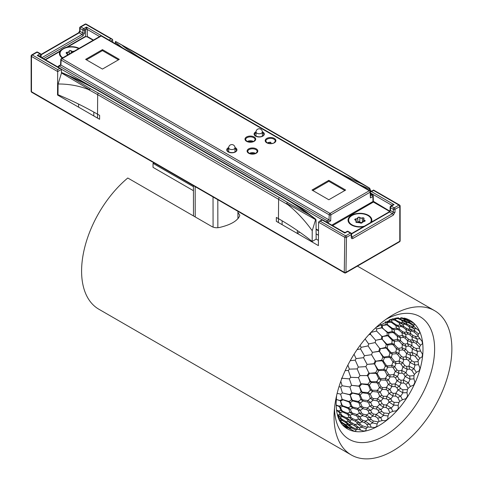 <?xml version="1.0" encoding="UTF-8"?>
<svg xmlns="http://www.w3.org/2000/svg" width="483" height="483" viewBox="0 0 483 483"><rect width="100%" height="100%" fill="white"/><g stroke="black" fill="none" stroke-linecap="round" stroke-linejoin="round"><path stroke-width="0.72" d="M341.994 424.34L347.023 428.518L346.963 427.823L347.76 427.751A5.524 1.364 41.4 0 0 347.82 427.781A5.524 1.364 41.4 0 0 348.454 428.01L351.075 429.435M346.571 428.3L347.023 428.518A14.744 8.507 -52.7 0 1 346.492 428.252M343.268 425.094L347.76 427.751M350.815 429.242L353.93 431.102L355.748 431.379L355.899 430.051L356.943 429.309A5.524 2.415 33.6 0 0 357.758 429.278L363.85 431.084L365.897 430.667L366.144 428.729L367.322 427.322A5.524 3.375 25.2 0 0 368.209 427.002L374.687 427.509L376.831 426.423L377.06 423.935L378.237 421.925A5.524 4.184 14.9 0 0 379.137 421.339L382.113 420.639L385.766 420.596L387.873 418.912L387.952 415.972L389.002 413.448A5.524 4.794 0.2 0 0 389.853 412.627L392.77 411.371L396.38 410.785L398.324 408.606L398.143 405.334L398.94 402.43A5.524 5.156 -24.9 0 0 399.701 401.427L402.417 399.725L405.871 398.698L407.519 396.157L406.994 392.697L407.429 389.558A5.524 5.253 -65.9 0 0 408.044 388.441L410.453 386.424L413.635 385.084L414.897 382.349L413.943 378.853L413.937 375.641A5.524 5.084 -103.2 0 0 414.372 374.482L416.376 372.315L419.196 370.799L419.981 368.04L418.556 364.671L418.055 361.562A5.524 4.655 -124.7 0 0 418.272 360.421L419.805 358.277L422.19 356.744L422.456 354.136L420.542 351.038L419.516 348.195A5.524 3.991 -137.9 0 0 419.516 347.156L420.53 345.194L422.444 343.805L422.172 341.505L418.236 336.385A5.524 3.139 -147.5 0 0 418.012 335.504L418.507 333.892L419.926 332.793L419.135 330.946L414.299 326.87A5.524 2.143 -155.7 0 0 413.865 326.212L413.859 325.071L414.806 324.395L413.2 322.91L407.942 320.253A5.524 1.081 -163.4 0 0 407.863 320.193A5.524 1.081 -163.4 0 0 407.326 319.855L406.885 319.293L407.35 319.112M407.326 319.855L405.08 318.327M407.332 319.106A14.744 8.585 -67.3 0 1 407.404 319.148L404.374 318.128M407.942 320.253L401.862 317.736M405.738 319.408L408.292 320.954L409.59 321.219M403.553 318.545L403.329 318.979L408.292 320.954A14.719 8.199 111.5 0 1 409.958 322.638L401.977 319.939L397.412 317.832M400.872 317.681L403.329 318.979A14.719 8.223 -67.9 0 1 405.02 320.676L407.338 322.36L409.566 323.26L409.958 322.638L413.859 325.071M400.824 317.723L401.572 318.062M409.566 323.26L413.865 326.212M395.704 318.092L398.487 318.792L405.847 322.264L403.661 320.579M414.299 326.87L411.703 326.496L407.084 324.135A14.659 7.939 111.1 0 0 405.847 322.264L407.338 322.36M392.836 318.756A14.544 7.8 -69.9 0 1 392.896 318.883L400.993 322.584L402.864 322.499L404.808 324.238L406.535 324.932L407.084 324.135L402.864 322.499A14.659 7.982 -68.2 0 0 401.596 320.585L401.977 319.939M398.487 318.792L398.783 318.279A14.611 8.072 110 0 0 398.366 317.742M396.984 318.225L396.489 317.959M390.59 319.462L391.266 320.072L394.176 319.988L392.425 318.871M411.703 326.496L413.883 328.579L416.31 328.778M409.481 325.602L408.86 326.496L413.883 328.579A14.719 7.837 112.2 0 1 414.933 331.018L414.106 332.087L418.012 335.504M406.535 324.932L408.86 326.496A14.719 7.891 -67.2 0 1 409.922 328.953L411.86 331.127L414.106 332.087M400.993 322.584L402.719 324.238L404.808 324.238M399.501 322.04L399.024 322.789L402.719 324.238A14.611 7.65 110.9 0 1 403.631 326.369L402.997 327.239L405.835 329.418L410.127 331.211L411.86 331.127M394.78 318.273A14.544 7.758 109.5 0 1 395.819 319.897L395.474 320.47L399.024 322.789A14.611 7.71 -68.5 0 1 399.972 324.987L401.47 326.623L402.997 327.239M394.176 319.988L395.474 320.47M389.823 319.734L391.266 320.072A14.478 7.408 109.2 0 1 392.178 322.191L391.858 322.692L395.782 325.596L398.777 326.774L401.47 326.623M418.507 333.892L414.933 331.018L409.922 328.953L408.316 329.074L410.127 331.211A14.659 7.571 112.2 0 1 410.767 333.699L409.801 334.858L411.908 336.699L416.968 338.921L419.775 338.818M408.316 329.074L406.601 328.398L405.835 329.418A14.659 7.637 -67.3 0 1 406.493 331.966L408.069 334.109L409.801 334.858M406.601 328.398L403.631 326.369L399.972 324.987L397.563 325.319L398.777 326.774A14.544 7.323 110.8 0 1 399.381 329.134L398.753 329.955L401.959 332.721L405.672 334.296L408.069 334.109M397.563 325.319L396.277 324.866L395.782 325.596A14.544 7.39 -68.7 0 1 396.41 328.035L397.449 329.424L398.753 329.955M396.277 324.866L392.178 322.191L389.878 321.418L391.858 322.692M389.322 319.927A14.478 7.456 -70.4 0 1 389.878 321.418L386.66 322.034L387.1 322.572L390.65 322.239M386.66 322.034L385.543 322.01L387.1 322.572A14.393 7.003 109 0 1 387.704 324.938L387.487 325.258L391.773 328.79L394.116 329.732L397.449 329.424M385.235 321.744L385.543 322.01A14.393 7.052 -70.6 0 1 386.165 324.431L387.487 325.258M418.236 336.385L415.217 336.385L416.968 338.921A14.719 7.517 113.4 0 1 417.324 341.958L416.038 343.359L419.516 347.156M415.217 336.385L412.971 335.444L411.908 336.699A14.719 7.589 -66.1 0 1 412.277 339.766L413.786 342.338L416.038 343.359M412.971 335.444L410.767 333.699L406.493 331.966L404.289 332.28L405.672 334.296A14.611 7.275 112.3 0 1 405.986 336.947L404.977 338.088L407.513 340.593L411.812 342.532L413.786 342.338M404.289 332.28L402.78 331.694L401.959 332.721A14.611 7.354 -67.2 0 1 402.285 335.462L403.456 337.412L404.977 338.088M402.78 331.694L399.381 329.134L396.41 328.035L393.391 328.633L394.116 329.732A14.478 6.961 110.9 0 1 394.43 332.37L393.911 333.022L397.406 336.41L400.401 337.708L403.456 337.412M393.391 328.633L392.19 328.217L391.773 328.79A14.478 7.028 -68.7 0 1 392.099 331.519L392.697 332.515L393.911 333.022M392.19 328.217L387.704 324.938L386.165 324.431L382.186 325.542L386.521 324.896M382.071 325.373L381.425 325.27L382.186 325.542A14.297 6.557 109.2 0 1 382.476 327.969L387.106 332.389L388.664 333.022L392.697 332.515M381.485 325.18L380.586 324.359M380.519 324.401L381.425 325.27A14.297 6.587 -70.7 0 1 381.715 327.709L382.397 328.078M420.53 345.194L417.324 341.958L412.277 339.766L410.417 340.026L411.812 342.532A14.659 7.251 113.7 0 1 411.818 345.478L410.429 346.885L412.289 348.943L417.342 351.328L420.542 351.038M410.417 340.026L408.684 339.308L407.513 340.593A14.659 7.336 -65.9 0 1 407.519 343.618L408.696 346.076L410.429 346.885M408.684 339.308L405.986 336.947L402.285 335.462L399.471 335.999L400.401 337.708A14.544 6.943 112.6 0 1 400.401 340.509L399.477 341.499L402.297 344.627L405.998 346.347L408.696 346.076M399.471 335.999L398.173 335.51L397.406 336.41A14.544 7.034 -67 0 1 397.406 339.308L398.179 340.907L399.477 341.499M398.173 335.51L394.43 332.37L392.099 331.519L388.332 332.389L388.664 333.022A14.393 6.557 111.2 0 1 388.67 335.83L388.338 336.21L392.111 340.267L394.448 341.312L398.179 340.907M388.332 332.389L387.372 332.05L387.106 332.389A14.393 6.611 -68.6 0 1 387.112 335.25L388.338 336.21M387.372 332.05L381.715 327.709L376.589 328.953L381.805 327.854M419.516 348.195L416.05 348.46L417.342 351.328A14.719 7.251 115 0 1 416.992 354.776L415.247 356.376L418.272 360.421M416.05 348.46L413.792 347.452L412.289 348.943A14.719 7.348 -64.7 0 1 411.933 352.427L413.001 355.277L415.247 356.376M413.792 347.452L411.818 345.478L407.519 343.618L404.989 344.059L405.998 346.347A14.611 6.961 114.1 0 1 405.696 349.354L404.319 350.652L406.523 353.411L410.798 355.506L413.001 355.277M404.989 344.059L403.462 343.425L402.297 344.627A14.611 7.064 -65.5 0 1 401.983 347.742L402.804 349.921L404.319 350.652M403.462 343.425L400.401 340.509L397.406 339.308L393.923 340.062L394.448 341.312A14.478 6.593 113 0 1 394.14 344.313L393.416 345.049L396.44 348.817L399.417 350.247L402.804 349.921M393.923 340.062L392.709 339.603L392.111 340.267A14.478 6.677 -66.7 0 1 391.798 343.365L392.214 344.482L393.416 345.049M392.709 339.603L388.67 335.83L387.112 335.25L382.488 336.554L387.378 335.8M382.409 336.361L381.727 336.246L382.488 336.554A14.297 6.122 111.7 0 1 382.21 339.314L386.195 344.294L387.734 345.001L392.214 344.482M375.587 327.866L376.589 328.953A14.176 6.104 109.7 0 1 376.589 331.042L381.727 336.246A14.297 6.152 -68.1 0 1 381.443 339.018L382.095 339.434M419.805 358.277L416.992 354.776L411.933 352.427L409.832 352.753L410.798 355.506A14.659 7.003 115.5 0 1 410.17 358.73L408.364 360.252L409.97 362.467L414.982 365.021L418.556 364.671M409.832 352.753L408.099 351.974L406.523 353.411A14.659 7.106 -64.2 0 1 405.877 356.72L406.65 359.376L408.364 360.252M408.099 351.974L405.696 349.354L401.983 347.742L398.783 348.364L399.417 350.247A14.544 6.653 114.7 0 1 398.813 353.302L397.606 354.377L400.021 357.764L403.679 359.63L406.65 359.376M398.783 348.364L397.479 347.82L396.44 348.817A14.544 6.756 -65 0 1 395.825 351.98L396.32 353.725L397.606 354.377M397.479 347.82L394.14 344.313L391.798 343.365L387.517 344.307L387.734 345.001A14.393 6.207 113.7 0 1 387.137 348.074L386.702 348.485L389.926 352.922L392.226 354.081L396.32 353.725M387.517 344.307L386.551 343.926L386.195 344.294A14.393 6.273 -66.1 0 1 385.579 347.422L385.748 348.026L386.702 348.485M386.551 343.926L382.21 339.314L381.443 339.018L375.647 340.298L381.51 339.181M418.055 361.562L414.154 361.954L414.982 365.021A14.719 7.058 116.8 0 1 413.943 368.668L411.77 370.316L414.372 374.482M414.154 361.954L411.902 360.867L409.97 362.467A14.719 7.167 -63 0 1 408.92 366.144L409.548 369.133L411.77 370.316M411.902 360.867L410.17 358.73L405.877 356.72L403.039 357.185L403.679 359.63A14.611 6.738 116.2 0 1 402.774 362.811L401.053 364.152L402.931 367.068L407.151 369.32L409.548 369.133M403.039 357.185L401.518 356.49L400.021 357.764A14.611 6.859 -63.5 0 1 399.085 361.049L399.562 363.349L401.053 364.152M401.518 356.49L398.813 353.302L395.825 351.98L391.906 352.747L392.226 354.081A14.478 6.327 115.5 0 1 391.327 357.251L390.403 358.012L392.963 362.027L395.885 363.59L399.562 363.349M391.906 352.747L390.699 352.234L389.926 352.922A14.478 6.424 -64.3 0 1 388.99 356.194L389.226 357.39L390.403 358.012M390.699 352.234L387.137 348.074L385.579 347.422L380.369 348.702L385.748 348.026M380.32 348.491L379.62 348.346L380.369 348.702A14.297 5.808 114.7 0 1 379.541 351.612L382.862 356.973L384.371 357.77L389.226 357.39M368.825 334.719L370.521 334.357L375.647 340.298A14.176 5.693 112.7 0 1 375.2 342.58L379.62 348.346A14.297 5.844 -65.2 0 1 378.781 351.274L379.397 351.733M416.376 372.315L413.943 368.668L408.92 366.144L406.595 366.446L407.151 369.32A14.659 6.84 117.6 0 1 405.925 372.622L403.74 374.114L405.104 376.408L410.049 379.143L413.943 378.853M406.595 366.446L404.875 365.607L402.931 367.068A14.659 6.955 -62.3 0 1 401.669 370.443L402.055 373.178L403.74 374.114M404.875 365.607L402.774 362.811L399.085 361.049L395.535 361.628L395.885 363.59A14.544 6.46 117.1 0 1 394.72 366.718L393.247 367.774L395.269 371.3L398.861 373.323L402.055 373.178M395.535 361.628L394.243 361.024L392.963 362.027A14.544 6.575 -62.7 0 1 391.755 365.263L391.991 367.068L393.247 367.774M394.243 361.024L391.327 357.251L388.99 356.194L384.263 357.04L384.371 357.77A14.393 5.983 116.6 0 1 383.206 360.904L382.669 361.314L385.349 365.975L387.601 367.249L391.991 367.068M384.263 357.04L383.303 356.611L382.862 356.973A14.393 6.056 -63.3 0 1 381.667 360.173L381.745 360.801L382.669 361.314M383.303 356.611L379.541 351.612L378.781 351.274L372.417 352.361L378.817 351.449M413.937 375.641L409.644 376.015L410.049 379.143A14.719 6.955 118.7 0 1 408.383 382.753L405.835 384.299L408.044 388.441M409.644 376.015L407.417 374.856L405.104 376.408A14.719 7.07 -61.2 0 1 403.42 380.055L403.649 383.043L405.835 384.299M407.417 374.856L405.925 372.622L401.669 370.443L398.572 370.829L398.861 373.323A14.611 6.617 118.5 0 1 397.412 376.474L395.396 377.73L396.954 380.701L401.095 383.11L403.649 383.043M398.572 370.829L397.062 370.075L395.269 371.3A14.611 6.738 -61.4 0 1 393.766 374.554L393.935 376.867L395.396 377.73M397.062 370.075L394.72 366.718L391.755 365.263L387.475 365.891L387.601 367.249A14.478 6.182 118.2 0 1 386.159 370.389L385.072 371.101L387.173 375.219L390.029 376.909L393.935 376.867M387.475 365.891L386.279 365.311L385.349 365.975A14.478 6.285 -61.7 0 1 383.858 369.217L383.925 370.419L385.072 371.101M386.279 365.311L383.206 360.904L381.667 360.173L375.967 361.212L381.745 360.801M375.949 360.994L375.231 360.813L375.967 361.212A14.297 5.633 117.9 0 1 374.639 364.097L377.314 369.634L378.787 370.509L383.925 370.419M371.548 354.697L364.43 355.723L360.523 348.925A14.164 4.993 115.5 0 0 361.109 347.343L368.082 345.919L372.417 352.361A14.176 5.428 116 0 1 371.548 354.697L375.231 360.813A14.297 5.669 -62.1 0 1 373.896 363.711L374.47 364.212M410.453 386.424L408.383 382.753L403.42 380.055L400.914 380.26L401.095 383.11A14.659 6.774 119.7 0 1 399.344 386.273L396.857 387.614L397.986 389.902L402.834 392.806L406.994 392.697M400.914 380.26L399.212 379.348L396.954 380.701A14.659 6.901 -60.3 0 1 395.16 383.937L395.203 386.611L396.857 387.614M399.212 379.348L397.412 376.474L393.766 374.554L389.944 374.959L390.029 376.909A14.544 6.388 119.7 0 1 388.374 379.91L386.684 380.858L388.338 384.39L391.846 386.557L395.203 386.611M389.944 374.959L388.664 374.301L387.173 375.219A14.544 6.502 -60.3 0 1 385.458 378.322L385.464 380.091L386.684 380.858M388.664 374.301L386.159 370.389L383.858 369.217L378.769 369.785L378.787 370.509A14.393 5.893 119.6 0 1 377.12 373.522L376.505 373.884L378.678 378.594L380.864 379.976L385.464 380.091M378.769 369.785L377.827 369.308L377.314 369.634A14.393 5.971 -60.4 0 1 375.617 372.707L375.611 373.323L376.505 373.884M377.827 369.308L374.639 364.097L373.896 363.711L367.086 364.387L373.908 363.892M407.429 389.558L402.81 389.775L402.834 392.806A14.719 6.943 120.7 0 1 400.655 396.157L395.782 393.283L393.144 393.313L391.478 392.335L389.944 389.479L386.37 387.414L382.349 387.523L381.099 386.805L378.968 382.886L376.722 381.6L371.391 381.751L370.473 381.214L367.811 375.979L367.092 375.557L359.998 375.611L367.092 375.557A14.297 5.651 -58.8 0 0 368.843 372.864L369.555 373.305L375.611 373.323M402.81 389.775L400.618 388.531L397.986 389.902A14.719 7.058 -59.3 0 1 395.782 393.283L395.674 396.126L397.811 397.461L400.655 396.157L402.417 399.725M400.618 388.531L399.344 386.273L395.16 383.937L391.858 384.136L391.846 386.557A14.611 6.599 120.9 0 1 389.944 389.479L387.686 390.536L388.972 393.452L391.478 392.335M391.858 384.136L390.373 383.321L388.338 384.39A14.611 6.726 -59.2 0 1 386.37 387.414L386.267 389.624L387.686 390.536M390.373 383.321L388.374 379.91L385.458 378.322L380.9 378.66L380.864 379.976A14.478 6.164 121 0 1 378.968 382.886L377.754 383.496L379.451 387.553L381.099 386.805M380.9 378.66L379.729 378.02L378.678 378.594A14.478 6.267 -59 0 1 376.722 381.6L376.643 382.759L377.754 383.496M379.729 378.02L377.12 373.522L375.617 372.707L369.555 373.305A14.297 5.615 121.2 0 1 367.811 375.979L369.906 381.485L370.473 381.214M369.561 373.099L368.843 372.864L365.848 366.621A14.176 5.325 119.5 0 0 367.086 364.387L363.53 357.674A14.17 5.126 117.6 0 0 364.43 355.723M397.811 397.461L399.701 401.427M398.94 402.43L394.08 402.357L391.936 401.035L390.856 398.843L386.762 396.35A14.659 6.931 -58.2 0 0 388.972 393.452L393.011 396.012L393.144 393.313M358.471 377.615L350.749 377.314L348.334 370.485A14.164 4.945 123.5 0 0 349.372 369.133L357.16 368.897L359.998 375.611A14.176 5.385 123.1 0 1 358.471 377.615L360.855 383.744L367.811 384.233L367.732 384.812L368.595 385.416L369.272 385.126A14.393 5.947 122.6 0 0 371.324 382.433L369.906 381.485A14.393 6.019 -57.4 0 1 367.811 384.233L369.272 385.126L371.463 389.564L372.604 390.258L377.332 390.33L377.145 391.985L378.328 392.8L380.169 392.051A14.544 6.43 122.2 0 0 382.216 389.364L379.451 387.553A14.544 6.545 -57.9 0 1 377.332 390.33L380.169 392.051L381.872 395.396L383.321 396.271L386.762 396.35L386.527 398.831L388.133 399.894L390.856 398.843A14.659 6.81 121.9 0 0 393.011 396.012L395.674 396.126M386.267 389.624L382.216 389.364L382.349 387.523M376.643 382.759L371.324 382.433L371.391 381.751M367.08 375.726L367.623 376.082M394.08 402.357L393.808 405.146L398.143 405.334M391.936 401.035L389.075 402.091L393.808 405.146A14.719 7.022 122.7 0 1 391.242 408.026L388.199 408.956L389.853 412.627M388.133 399.894L389.075 402.091A14.719 7.136 -57.5 0 1 386.485 405.002L386.122 407.567L388.199 408.956M383.321 396.271L383.073 398.499L386.527 398.831M381.872 395.396L379.668 396.211L383.073 398.499A14.611 6.696 123.2 0 1 380.839 401.011L378.424 401.771L379.487 404.525L383.405 407.205L386.122 407.567M378.328 392.8L379.668 396.211A14.611 6.816 -57 0 1 377.362 398.807L377.054 400.812L378.424 401.771M372.604 390.258L372.435 391.465L377.145 391.985M371.463 389.564L370.328 389.998L372.435 391.465A14.478 6.273 123.8 0 1 370.207 393.971L368.903 394.412L370.268 398.264L372.936 400.178L377.054 400.812M368.595 385.416L370.328 389.998A14.478 6.376 -56.4 0 1 368.028 392.582L367.841 393.633L368.903 394.412M361.568 384.027L367.732 384.812M392.77 411.371L391.242 408.026L386.485 405.002L383.774 404.784L382.15 403.752L380.839 401.011L377.362 398.807L373.226 398.523L372.013 397.75L370.207 393.971L368.028 392.582L362.582 392.172L361.701 391.592L359.491 386.521L358.797 386.056A14.297 5.784 -55.6 0 0 360.855 383.744L361.538 384.22A14.297 5.748 124.5 0 1 359.491 386.521L361.097 391.773L362.455 392.782L367.841 393.633M383.774 404.784L383.405 407.205A14.659 6.949 124 0 1 380.978 409.524L378.123 410.182L378.926 412.216L383.526 415.398L387.952 415.972M382.15 403.752L379.487 404.525A14.659 7.058 -56.3 0 1 376.994 406.897L376.571 409.077L378.123 410.182M373.226 398.523L372.936 400.178A14.544 6.593 124.7 0 1 370.636 402.375L368.698 402.852L369.809 406.016L373.093 408.401L376.571 409.077M372.013 397.75L370.268 398.264A14.544 6.696 -55.6 0 1 367.883 400.546L367.563 402.001L368.698 402.852M362.582 392.172L362.455 392.782A14.393 6.134 125.5 0 1 360.143 394.985L359.43 395.179L360.825 399.459L362.842 400.999L367.563 402.001M361.701 391.592L361.097 391.773A14.393 6.207 -54.6 0 1 358.736 394.025L358.609 394.539L359.43 395.179M389.002 413.448L383.997 412.971L381.908 411.588L380.978 409.524L376.994 406.897L373.504 406.469L372.097 405.539L370.636 402.375L367.883 400.546L363.101 399.954L362.002 399.206L360.143 394.985L358.736 394.025L351.769 392.77L349.879 386.98A14.176 5.609 126.5 0 0 351.594 385.337L358.797 386.056L359.286 386.593M341.457 378.213L349.36 378.871L351.594 385.337L358.766 386.213M383.997 412.971L383.526 415.398A14.719 7.191 124.6 0 1 380.743 417.62L377.615 418.079L379.137 421.339M381.908 411.588L378.926 412.216A14.719 7.293 -55.7 0 1 376.112 414.468L375.593 416.636L377.615 418.079M373.504 406.469L373.093 408.401A14.611 6.895 125.4 0 1 370.666 410.345L368.185 410.725L369.09 413.219L372.888 415.99L375.593 416.636M372.097 405.539L369.809 406.016A14.611 7.003 -55 0 1 367.297 408.026L366.863 409.729L368.185 410.725M363.101 399.954L362.842 400.999A14.478 6.508 126.3 0 1 360.421 402.937L359.08 403.166L360.215 406.68L362.775 408.66L366.863 409.729M362.002 399.206L360.825 399.459A14.478 6.599 -53.9 0 1 358.326 401.458L358.066 402.357L359.08 403.166M352.463 393.108L358.609 394.539M382.113 420.639L380.743 417.62L376.112 414.468L373.389 413.967L371.813 412.887L370.666 410.345L367.297 408.026L363.162 407.278L361.99 406.457L360.421 402.937L358.326 401.458L352.904 400.401L352.053 399.779L350.193 395.052L349.535 394.557A14.297 6.062 -52.6 0 0 351.769 392.77L352.415 393.271A14.297 6.025 127.5 0 1 350.193 395.052L351.443 399.858L352.741 400.908L358.066 402.357M373.389 413.967L372.888 415.99A14.659 7.179 125.8 0 1 370.34 417.656L367.46 417.831L368.179 419.642L372.635 422.903L377.06 423.935M371.813 412.887L369.09 413.219A14.659 7.269 -54.5 0 1 366.482 414.921L365.957 416.702L367.46 417.831M363.162 407.278L362.775 408.66A14.544 6.859 126.9 0 1 360.36 410.236L358.404 410.381L359.37 413.194L362.54 415.646L365.957 416.702M361.99 406.457L360.215 406.68A14.544 6.949 -53.5 0 1 357.71 408.31L357.317 409.506L358.404 410.381M352.904 400.401L352.741 400.908A14.393 6.454 128.2 0 1 350.308 402.49L349.595 402.556L350.761 406.39L352.693 407.978L357.317 409.506M352.053 399.779L351.443 399.858A14.393 6.514 -52.1 0 1 348.968 401.47L348.811 401.892L349.595 402.556M378.237 421.925L373.202 420.953L371.173 419.522L370.34 417.656L366.482 414.921L363.017 414.094L361.658 413.116L360.36 410.236L357.71 408.31L352.988 407.139L351.938 406.354L350.308 402.49L348.968 401.47L342.151 399.369L340.606 394.128A14.176 5.983 129.6 0 0 342.411 392.951L349.535 394.557L349.982 395.088M338.981 386.762L340.63 386.974L342.411 392.951L349.493 394.689M373.202 420.953L372.635 422.903A14.719 7.438 126.2 0 1 369.809 424.34L366.712 424.243L368.209 427.002M371.173 419.522L368.179 419.642A14.719 7.523 -54.2 0 1 365.317 421.091L364.756 422.776L366.712 424.243M363.017 414.094L362.54 415.646A14.611 7.185 127.2 0 1 360.07 416.895L357.613 416.835L358.446 418.996L362.117 421.822L364.756 422.776M361.658 413.116L359.37 413.194A14.611 7.269 -53.2 0 1 356.816 414.486L356.333 415.815L357.613 416.835M352.988 407.139L352.693 407.978A14.478 6.853 128.6 0 1 350.229 409.222L348.901 409.21L349.909 412.265L352.373 414.281L356.333 415.815M351.938 406.354L350.761 406.39A14.478 6.925 -51.8 0 1 348.225 407.676L347.935 408.376L348.901 409.21M342.815 399.761L348.811 401.892M371.125 426.942L369.809 424.34L365.317 421.091L362.648 420.27L361.121 419.153L360.07 416.895L356.816 414.486L352.777 413.231L351.654 412.373L350.229 409.222L348.225 407.676L342.954 405.919L342.151 405.273L340.509 401.035L339.881 400.516A14.297 6.46 -49.9 0 0 342.151 399.369L342.767 399.894A14.297 6.436 130.2 0 1 340.509 401.035L341.559 405.225L342.785 406.306L347.935 408.376M362.648 420.27L362.117 421.822A14.659 7.48 127.4 0 1 359.606 422.722L356.81 422.371L357.505 423.899L361.827 427.207L366.144 428.729M361.121 419.153L358.446 418.996A14.659 7.553 -53.1 0 1 355.874 419.92L355.355 421.224L356.81 422.371M352.777 413.231L352.373 414.281A14.544 7.215 128.8 0 1 349.988 415.139L348.098 414.915L349.01 417.288L352.065 419.769L355.355 421.224M351.654 412.373L349.909 412.265A14.544 7.287 -51.7 0 1 347.446 413.146L347.054 414.028L348.098 414.915M342.954 405.919L342.785 406.306A14.393 6.877 130.4 0 1 340.394 407.163L339.7 407.091L340.775 410.351L342.616 411.957L347.054 414.028M342.151 405.273L341.559 405.225A14.393 6.925 -49.9 0 1 339.12 406.1L338.957 406.42L339.7 407.091M336.234 399.417L339.881 400.516L340.298 401.035M336.228 399.447L339.833 400.624M367.322 427.322L362.365 425.801L361.827 427.207A14.719 7.752 127.5 0 1 359.129 427.757L354.776 424.454L350.743 422.166L349.71 420.252L346.577 417.789L342.731 416.008L341.65 415.132L340.274 412.44L338.354 410.846L336.518 410.091M362.365 425.801L360.396 424.34L357.505 423.899A14.719 7.806 -53 0 1 354.776 424.454L354.28 425.589L356.176 427.069L359.129 427.757L360.487 429.888M360.396 424.34L359.606 422.722L355.874 419.92L352.524 418.658L352.065 419.769A14.611 7.547 128.8 0 1 349.71 420.252L347.368 419.715L348.213 421.484L350.743 422.166M352.524 418.658L351.213 417.656L349.01 417.288A14.611 7.607 -51.8 0 1 346.577 417.789L346.142 418.695L347.368 419.715M351.213 417.656L349.988 415.139L347.446 413.146L342.906 411.365L342.616 411.957A14.478 7.287 130.4 0 1 340.274 412.44L339.012 412.162L340.014 414.668L341.65 415.132M342.906 411.365L341.898 410.55L340.775 410.351A14.478 7.336 -50 0 1 338.354 410.846L338.082 411.329L339.012 412.162M341.898 410.55L340.394 407.163L339.12 406.1L336.12 405.02M336.132 405.255L338.957 406.42M356.176 427.069L357.758 429.278M356.943 429.309L352.173 427.214L345.846 421.568A14.659 7.885 -52 0 0 348.213 421.484L351.769 424.328L352.222 423.307M337.406 415.289L340.183 416.775A14.544 7.643 130.2 0 0 342.381 416.69L340.014 414.668A14.544 7.686 -50.4 0 1 337.738 414.752L340.183 416.775L341.421 418.864L345.846 421.568L345.43 422.359L346.836 423.5L349.45 424.412A14.659 7.837 128.6 0 0 351.769 424.328L354.28 425.589M346.142 418.695L342.381 416.69L342.731 416.008M336.591 410.635L338.082 411.329M337.508 415.139L337.738 414.752L337.363 414.583M352.173 427.214L351.775 428.023L355.899 430.051M350.266 425.734L347.573 424.714L351.775 428.023A14.719 8.102 128.4 0 1 349.378 427.66L346.679 426.374L348.454 428.01M346.836 423.5L347.573 424.714A14.719 8.133 -52.2 0 1 345.158 424.346L344.832 424.907L346.679 426.374M342.676 419.884L342.332 420.518L345.43 422.359M341.421 418.864L339.38 418.049L342.332 420.518A14.611 7.957 129.8 0 1 340.243 420.204L339.06 419.552M338.414 416.165L339.38 418.049A14.611 7.994 -50.8 0 1 338.426 418.006M350.875 429.284L345.158 424.346L342.761 422.879L342.489 423.35L344.832 424.907M342.761 422.879L339.652 420.771M339.827 421.11L342.489 423.35A14.659 8.229 129.3 0 1 340.847 422.8M341.336 421.731L338.68 418.664M341.312 423.537L343.117 425.312L346.963 427.823M341.946 424.279L343.117 425.312A14.719 8.477 128.8 0 1 342.966 425.257M349.36 378.871A14.17 5.259 125.1 0 0 350.749 377.314M348.334 370.485L345.2 370.582M349.879 386.98L342.139 385.766L340.799 381.329M376.589 331.042L370.709 332.491M370.521 334.357A14.17 5.687 110.5 0 0 370.696 332.709M375.2 342.58L368.644 343.944L365.106 338.975M368.082 345.919A14.17 5.325 113.9 0 0 368.644 343.944M361.109 347.343L360.04 345.43M360.523 348.925L357.082 349.595M365.848 366.621L358.338 367.086L355.222 360.137A14.164 4.872 119.5 0 0 356.062 358.621L354.039 354.244M356.062 358.621L363.53 357.674M357.16 368.897A14.17 5.102 121.4 0 0 358.338 367.086M355.222 360.137L350.211 360.704M349.372 369.133L347.887 365.063M340.63 386.974A14.17 5.579 128.6 0 0 342.139 385.766M340.606 394.128L337.134 393.355M385.802 319.444A70.814 40.88 -60 0 1 434.615 348.961A70.814 40.88 -60 0 1 385.217 435.394A70.814 40.88 -60 0 1 334.49 408.322M451.865 348.702A83.305 48.095 -60 0 1 415.549 432.605A83.305 48.095 -60 0 1 351.304 454.974A83.305 48.095 -60 0 1 334.133 413.303A83.305 48.095 -60 0 1 389.938 316.643A83.305 48.095 -60 0 1 434.615 310.684A83.305 48.095 -60 0 1 451.865 348.702M193.441 190.694L153.033 167.359L153.026 163.381L193.435 186.71M237.956 212.466L239.791 215.176L239.701 215.768C237.437 220.936 230.705 224.837 219.505 227.469C216.626 228.024 214.102 227.734 211.928 226.587L127.778 178.004A83.305 48.095 -60 0 0 83.951 250.671A83.305 48.095 -60 0 0 98.846 309.223L351.304 454.974M153.026 163.381A83.305 48.095 -60 0 1 154.222 163M238.342 218.231L237.962 217.942M399.797 241.24A1.189 0.688 60 0 1 399.55 241.778A1.189 1.189 0 0 0 400.141 240.751A1.189 0.7 180 0 1 399.797 241.24L345.955 272.327A1.189 0.688 -179.1 0 1 344.27 272.315A1.189 0.688 120 0 0 344.518 272.865A1.189 1.189 0 0 0 345.707 272.865A1.189 0.688 -120 0 0 345.955 272.327L346.48 237.346A1.189 0.688 -120 0 0 345.641 235.879A1.189 0.688 120 0 0 344.796 237.328A1.189 0.688 0.9 0 0 346.48 237.346L351.262 234.587A1.189 0.694 0.4 0 0 351.606 234.104A1.189 1.189 0 0 0 351.014 233.066A1.189 0.688 120 0 0 350.416 233.126A1.189 0.688 60 0 1 351.262 234.587L351.238 237.491C351.328 238.608 351.884 238.928 352.904 238.457L393.301 215.134L394.997 212.23L395.016 209.326A1.189 0.688 -120 0 0 394.176 207.859A1.189 0.688 120 0 0 393.337 209.314A1.189 0.694 0.4 0 0 395.016 209.326L399.797 206.567A1.189 0.7 -0 0 0 400.141 206.072A1.189 1.189 0 0 0 399.55 205.04A1.189 0.688 120 0 0 398.952 205.1A1.189 0.688 60 0 1 399.797 206.567L399.797 241.24M351.6 233.953L389.594 212.013L392.456 213.667L393.313 212.218L390.451 210.564L390.475 207.666A1.189 0.688 -60 0 1 391.315 206.205A1.189 0.688 -120 0 0 390.717 206.144A1.189 1.189 0 0 0 390.125 207.171A1.189 0.694 0.4 0 0 390.475 207.666L393.337 209.314L393.313 212.218A1.189 0.694 0.4 0 0 394.997 212.23M390.717 206.144L394.056 204.623L371.536 191.624L373.576 190.447L373.576 190.042L373.576 190.441L398.952 205.1L394.176 207.859L391.315 206.205L394.056 204.623L391.532 205.1L391.52 205.686M322.294 220.055L344.814 233.054L347.555 231.472L350.416 233.126L345.641 235.879L320.259 221.226L322.294 220.055L322.294 219.65L344.216 232.305L344.814 233.054L346.957 231.411A1.189 0.688 60 0 1 347.555 231.472A1.189 0.688 -60 0 1 348.152 231.411A1.189 1.189 0 0 0 346.957 231.411M320.259 221.226L319.07 221.516L322.294 219.65L322.294 220.043M319.07 221.516L318.575 222.192L318.4 245.624L297.365 233.476L297.365 230.53M31.135 91.251A1.189 1.189 0 0 0 31.727 92.277A1.189 0.688 -60 0 1 31.48 91.728A1.189 0.676 180 0 1 31.135 91.251L31.135 55.962A1.189 0.676 0 0 0 31.48 56.439A1.189 0.688 -60 0 1 32.325 54.99A1.189 0.688 -120 0 0 31.727 54.929A1.189 1.189 0 0 0 31.135 55.962M79.671 27.948A1.189 0.682 -0.4 0 0 80.021 28.425A1.189 0.688 -60 0 1 80.86 26.97A1.189 0.688 -120 0 0 80.263 26.909A1.189 1.189 0 0 0 79.671 27.948L79.689 30.876A1.189 0.682 -0.4 0 0 80.039 31.353L80.021 28.425L82.883 30.079A1.189 0.682 -0.4 0 0 84.567 30.067A1.189 0.688 -120 0 0 83.722 28.618A1.189 0.688 120 0 0 82.883 30.079L82.901 33.007L80.039 31.353L79.212 32.82L82.074 34.474L41.816 57.718M39.757 56.529L39.745 55.943L37.221 55.467L59.741 68.465L57.7 69.643L32.325 54.99L37.1 52.23A1.189 0.688 -60 0 1 37.698 52.17A1.189 1.189 0 0 0 36.503 52.17A1.189 0.688 60 0 1 37.1 52.23L39.962 53.885A1.189 0.688 60 0 1 40.807 55.334A1.189 0.682 -0.4 0 0 41.152 54.845A1.189 1.189 0 0 0 40.56 53.824A1.189 0.688 120 0 0 39.962 53.885L37.221 55.467L39.02 56.1M85.044 24.15A1.189 0.688 60 0 1 85.636 24.21A1.189 0.688 -60 0 1 86.234 24.15A1.189 1.189 0 0 0 85.044 24.15L80.263 26.909M87.308 36.533L87.308 29.457L86.463 27.036L83.722 28.618L80.86 26.97L85.636 24.21L111.018 38.863L112.207 39.147L112.702 39.823L112.72 42.202M111.018 38.863L108.983 40.047M57.7 69.643L57.525 95.012L58.008 94.728L58.087 83.994L61.516 72.969L89.482 89.639L88.069 89.331C78.566 85.733 68.574 83.951 58.087 83.994M59.741 68.465L60.93 68.749L61.419 69.431L61.45 73.072M371.536 191.624L370.491 191.836M108.983 40.035L86.463 27.036L85.624 29.457L85.624 36.412M99.601 119.271L97.53 118.069A327.275 188.95 0 0 0 93.811 115.956L99.601 119.301L99.631 115.401L97.53 114.181L97.675 94.656L287.826 204.659L286.648 203.476L287.433 202.437L279.446 197.662L98.52 93.207L90.249 88.594L89.482 89.639M57.525 95.012L78.566 107.154L78.566 104.068M299.683 232.136L297.365 233.476L276.324 221.329L276.354 217.428L278.456 218.642L278.606 199.111A1.189 0.688 -60 0 1 279.446 197.662M78.566 107.154L93.811 115.956L93.811 112.074A327.275 188.95 0 0 0 58.008 94.728M90.249 88.594L69.649 76.314L61.909 72.643L61.516 72.969M69.649 76.314A325.784 188.086 180 0 1 100.555 92.03A1.189 0.688 -60 0 1 101.146 91.969C89.029 84.978 76.042 78.572 62.192 72.758L61.872 72.661M286.648 203.476L315.526 219.614L315.526 219.065L308.709 214.331L287.433 202.437M315.526 219.614L315.453 220.115L316.015 219.795L315.653 219.155C305.498 211.065 294.304 203.488 282.078 196.43L101.146 91.969M315.453 220.115L312.229 230.723C304.695 220.278 296.562 211.59 287.826 204.659M316.015 219.795L316.16 239.139L312.151 241.458L312.229 230.723M276.354 217.428L276.354 221.311L278.456 222.53A327.275 188.95 0 0 1 282.114 224.673L282.114 220.785A327.275 188.95 180 0 1 312.151 241.458M318.442 240.413L316.16 239.097M144.471 57.61L115.509 41.417L115.256 43.669M369.392 190.393L369.368 187.978L371.246 191.389M359.267 184.548A326.973 188.775 0 0 0 369.404 188.962L369.966 188.648M115.509 41.417L332.763 166.883L341.795 171.634L361.628 183.775L369.368 187.978M144.628 57.797L143.849 57.652L144.628 57.797M66.117 47.34A11.9 6.871 180 0 1 67.741 46.972A1.189 0.688 60 0 0 67.149 46.911L66.117 47.34A11.9 6.871 180 0 0 64.517 47.883L61.552 49.598A11.9 6.871 180 0 0 60.997 50.099L59.373 51.403A1.189 0.688 -120 0 1 59.964 51.464A11.9 6.871 180 0 1 60.997 50.099M67.149 46.911L84.815 36.708A1.189 0.688 60 0 1 85.413 36.768L67.741 46.972A11.9 6.871 180 0 1 79.146 48.348M62.398 58.02A11.308 6.527 180 0 1 60.013 54.011A11.308 6.527 180 0 1 60.019 53.764M62.355 58.045A11.9 6.871 180 0 1 59.964 51.464L45.474 59.826M363.367 226.756A11.9 6.871 180 0 1 351.546 225.03A11.9 6.871 180 0 1 351.546 215.309A11.9 6.871 180 0 1 368.378 215.309A11.9 6.871 180 0 1 371.361 222.138M351.763 225.15A11.308 6.527 180 0 1 348.654 220.659A11.308 6.527 180 0 1 348.66 220.411M371.258 220.411A11.308 6.527 180 0 1 371.264 220.659A11.308 6.527 180 0 1 370.835 222.446M364.351 226.183A11.308 6.527 180 0 1 348.654 220.17A11.308 6.527 180 0 1 359.962 213.643A11.308 6.527 180 0 1 371.264 220.17A11.308 6.527 180 0 1 370.376 222.705M357.843 222.24A1.038 0.604 180 0 1 358.652 221.685A1.038 0.604 180 0 1 359.799 221.987A1.823 1.051 0 0 0 362.081 222.458M357.843 222.349A1.823 1.051 0 0 0 357.843 222.319A1.823 1.051 0 0 0 357.843 222.289L357.843 218.02M58.395 67.288A1.189 0.688 -60 0 1 59.222 66.032A1.189 0.688 -120 0 0 58.624 65.978A1.189 1.189 0 0 0 58.032 66.986A1.189 0.688 0.9 0 0 58.045 67.083M327.196 222.476A1.189 0.676 0 0 0 328.192 222.289A1.189 0.688 -120 0 0 327.353 220.84A1.189 0.688 120 0 0 326.526 222.095M58.624 65.978L60.556 64.861L60.912 65.06L61.142 60.073A1.189 0.688 120 0 1 61.981 58.66L101.255 35.99A1.189 0.688 120 0 1 101.847 35.929A1.189 1.189 0 0 0 100.657 35.929A1.189 0.688 60 0 1 101.255 35.99L369.296 190.743A1.189 0.688 -60 0 1 369.887 190.682A1.189 1.189 0 0 1 370.485 191.654A1.189 0.712 177.4 0 1 370.135 192.192L330.867 214.863A1.189 0.652 -178.3 0 1 329.183 214.826L329.038 219.856L327.353 220.84L59.222 66.032L60.912 65.06L330.686 220.846L330.867 214.863A1.189 0.688 -120 0 0 330.022 213.414L61.981 58.66A1.189 0.688 -120 0 0 61.389 58.6A1.189 1.189 0 0 0 60.792 59.578A1.189 0.664 -177.4 0 0 61.142 60.073L329.183 214.826A1.189 0.688 -60 0 1 330.022 213.414L369.296 190.743A1.189 0.688 60 0 1 370.135 192.192L370.401 197.915L372.894 196.478A1.189 0.688 -0.9 0 0 373.244 195.983L373.323 201.284L331.785 225.126M370.582 193.774L372.653 194.969A1.189 0.688 120 0 0 372.055 195.029A1.189 0.688 60 0 1 372.894 196.478L372.973 201.351A0.598 0.344 59.6 0 0 373.401 202.069L373.613 201.785M370.485 191.654L370.401 197.915M269.792 142.521L270.987 142.714L270.74 142.237L269.617 142.425M328.826 180.328L345.653 190.048L328.826 199.763L311.994 190.048L328.826 180.328L328.826 181.3L312.833 190.531M102.45 69.069L85.624 59.355L102.45 49.634L119.283 59.355L102.45 69.069M102.45 49.634L102.45 50.606L86.463 59.838M118.444 59.838L102.45 50.606M344.814 190.531L328.826 181.3M316.124 233.875L318.478 235.233M254.517 153.787A4.836 2.795 180 0 1 254.354 153.147M62.778 57.803A11.308 6.527 180 0 1 60.013 53.522A11.308 6.527 180 0 1 63.321 48.91A11.308 6.527 180 0 1 78.723 48.59M336.573 395.692L336.102 403.522C336.265 411.896 337.774 418.212 340.624 422.462L342.936 425.378A62.615 36.153 120 0 0 410.031 392.685A62.615 36.153 120 0 0 404.796 318.237L392.317 318.901L375.907 327.565M419.135 330.946A14.744 7.976 -66.5 0 1 419.926 332.793M422.172 341.505A14.744 7.704 -65.5 0 1 422.444 343.805M422.456 354.136A14.744 7.487 -64.2 0 1 422.19 356.744M419.981 368.04A14.744 7.33 -62.7 0 1 419.196 370.799M414.897 382.349A14.744 7.239 -61.1 0 1 413.635 385.084M398.324 408.606A14.744 7.299 -57.7 0 1 396.38 410.785M387.873 418.912A14.744 7.438 -56.2 0 1 385.766 420.596M376.831 426.423A14.744 7.643 -54.8 0 1 374.687 427.509M355.748 431.379A14.744 8.193 -53 0 1 353.93 431.102M365.897 430.667A14.744 7.903 -53.7 0 1 363.85 431.084M413.545 323.127A14.744 8.277 -67.1 0 1 414.806 324.395M407.519 396.157A14.744 7.227 -59.4 0 1 405.871 398.698M237.926 211.325L237.938 218.714M195.223 216.945L195.18 186.643M213.027 196.949L213.075 227.125M217.851 227.698L217.809 199.708M351.503 233.603L388.996 211.959A1.189 0.688 -120 0 1 389.594 212.013L390.451 210.564A1.189 0.694 0.4 0 1 390.101 210.069L390.125 207.171M393.301 215.134A1.189 0.688 -120 0 0 392.456 213.667L352.065 236.99L351.588 236.712M351.238 237.491A1.189 0.694 0.4 0 0 351.588 237.008L351.606 234.104M318.575 222.192L344.796 237.328L344.27 272.315L31.48 91.728L31.48 56.439L57.7 71.581L61.419 69.437M43.488 58.684L82.919 35.923A1.189 0.688 -120 0 0 82.074 34.474L82.901 33.007A1.189 0.682 -0.4 0 0 84.585 32.995L84.567 30.067L85.624 29.457A1.189 0.676 180 0 1 87.308 29.457L99.589 36.551M41.152 54.796L79.212 32.82A1.189 0.688 -120 0 0 78.62 32.759L79.695 30.876M39.413 56.33A1.189 0.688 179.1 0 1 39.745 55.943L40.807 55.334L40.82 57.139M110.655 41.013L112.702 39.835M370.546 192.983L391.532 205.1A1.189 0.688 -179.1 0 1 391.864 205.486M352.904 238.457A1.189 0.688 60 0 0 352.065 236.99L351.576 237.093M82.919 35.923L84.585 32.995M97.53 118.069L97.53 114.181A327.275 188.95 0 0 0 93.811 112.074M88.069 89.331L97.675 94.656A1.189 0.688 120 0 1 98.52 93.207M100.555 92.03L281.48 196.49A325.784 188.086 180 0 1 308.709 214.331M281.48 196.49A1.189 0.688 -60 0 1 282.078 196.43M278.456 222.53L278.456 218.642A327.275 188.95 180 0 1 282.114 220.785M115.262 42.232A326.973 188.775 0 0 0 122.905 48.089M361.628 183.775A325.784 188.086 180 0 1 330.722 168.06L149.796 63.599A1.189 0.688 120 0 0 149.784 63.605A325.784 188.086 180 0 1 122.573 45.758M332.763 166.883A1.189 0.688 -60 0 1 333.355 166.822L152.429 62.367A1.189 0.688 120 0 0 151.831 62.428M318.514 230.415L316.087 229.008M359.901 217.531A1.159 0.67 0 0 0 358.585 217.199A1.159 0.67 0 0 0 357.722 217.869A1.703 0.984 180 0 1 355.971 218.877A1.159 0.67 0 0 0 354.818 219.373A1.159 0.67 0 0 0 355.385 220.139A1.703 0.984 180 0 1 356.025 221.522A1.159 0.67 0 0 0 356.194 222.343A1.159 0.67 0 0 0 357.625 222.44A1.703 0.984 180 0 1 360.016 222.814A1.159 0.67 0 0 0 361.338 223.14A1.159 0.67 0 0 0 362.196 222.476A1.703 0.984 180 0 1 363.953 221.462A1.159 0.67 0 0 0 365.106 220.966A1.159 0.67 0 0 0 364.532 220.206A1.703 0.984 180 0 1 363.892 218.823A1.159 0.67 0 0 0 363.729 217.996A1.159 0.67 0 0 0 362.298 217.899A1.703 0.984 180 0 1 359.901 217.531L359.799 217.658A1.823 1.051 0 0 0 362.359 218.056L362.298 217.899M357.722 217.869L357.843 217.96A1.038 0.604 180 0 1 357.843 217.948A1.038 0.604 180 0 1 358.627 217.362A1.038 0.604 180 0 1 359.799 217.658L359.799 221.987M362.359 221.951L362.359 218.056A1.038 0.604 180 0 1 363.415 218.044A1.038 0.604 180 0 1 363.947 218.57L363.524 219.433A1.823 1.051 0 0 1 363.79 218.884L363.892 218.823M363.524 221.462L363.524 219.433A1.823 1.051 0 0 0 364.478 220.363L364.532 220.206M363.953 221.492L365.027 220.888A1.038 0.604 180 0 1 364.762 221.292M364.478 221.371L364.478 220.363A1.038 0.604 180 0 1 365.027 220.888M362.655 221.775A1.823 1.051 0 0 0 362.081 222.542A1.823 1.051 0 0 0 362.081 222.572L362.196 222.476M357.565 222.482L360.107 222.826C361.103 223.182 361.761 223.104 362.081 222.591L362.081 222.572A1.038 0.604 180 0 1 362.081 222.591A1.038 0.604 180 0 1 361.815 222.989M356.237 222.367A1.038 0.604 180 0 1 355.971 221.969L357.625 222.44M355.971 221.969A1.038 0.604 180 0 1 356.128 221.655L356.025 221.522M356.128 222.252L356.128 221.655A1.823 1.051 0 0 0 356.4 221.099A1.823 1.051 0 0 0 355.82 220.333M355.162 220.049A1.038 0.604 180 0 1 354.896 219.644A1.038 0.604 180 0 1 355.965 219.047L355.971 218.877M355.965 220.381L355.965 219.047A1.823 1.051 0 0 0 357.843 217.99A1.823 1.051 0 0 0 357.843 217.96L357.843 222.319M249.94 142.129L248.425 141.253M85.413 36.768L87.097 36.768A1.189 0.688 -60 0 1 87.689 36.708L93.497 40.065M61.377 69.214L91.957 86.868M290.917 201.737L322.119 219.753M328.192 223.055L328.192 222.289L330.686 220.846M370.6 194.19L372.055 195.029L370.678 195.826M389.769 211.125L389.576 211.005A1.189 0.688 120 0 0 388.984 211.059L389.28 211.741M87.097 36.768L93.153 40.264M332.618 225.609L373.401 202.069L388.984 211.059M373.389 202.075A0.598 0.344 60 0 1 372.973 201.351M234.998 148.48A4.504 2.602 180 0 1 235.022 148.492A4.504 2.602 180 0 1 236.344 150.316C237.056 150.702 234.249 154.017 228.531 151.897C227.433 150.968 227.034 150.442 227.33 150.316A4.504 2.602 180 0 1 228.676 148.48M228.688 147.526A5.102 2.946 0 0 0 228.23 151.928A5.102 2.946 0 0 0 235.656 151.801A5.102 2.946 0 0 0 234.992 147.526M262.347 132.686A4.504 2.602 180 0 1 262.372 132.704A4.504 2.602 180 0 1 263.694 134.528C264.406 134.914 261.599 138.229 255.875 136.109C254.782 135.174 254.384 134.648 254.68 134.528A4.504 2.602 180 0 1 256.026 132.686M256.038 131.738A5.102 2.946 0 0 0 255.579 136.134A5.102 2.946 0 0 0 263.006 136.007A5.102 2.946 0 0 0 262.341 131.738M270.74 142.237A4.758 2.747 0 0 0 267.377 142.938M273.915 139.152A4.758 2.747 180 0 1 275.31 141.096L274.284 142.618C273.668 143.825 267.407 143.735 267.057 142.769L265.789 141.096A4.758 2.747 180 0 1 268.729 138.561A4.758 2.747 180 0 1 273.915 139.152M266.761 142.799A5.355 3.091 0 0 0 275.721 141.41A5.355 3.091 0 0 0 269.164 137.625A5.355 3.091 0 0 0 266.761 142.799M246.565 141.344A5.355 3.091 0 0 0 255.525 139.955A5.355 3.091 0 0 0 248.968 136.17A5.355 3.091 0 0 0 246.565 141.344M248.667 153.244A5.355 3.091 0 0 0 257.626 151.861A5.355 3.091 0 0 0 251.069 148.07A5.355 3.091 0 0 0 248.667 153.244M245.593 139.641A4.758 2.747 180 0 1 248.528 137.1A4.758 2.747 180 0 1 253.72 137.697A4.758 2.747 180 0 1 255.115 139.641L254.082 141.163C253.472 142.364 247.211 142.28 246.861 141.314L245.593 139.641M247.694 151.541A4.758 2.747 180 0 1 250.635 149.006A4.758 2.747 180 0 1 255.821 149.603A4.758 2.747 180 0 1 257.216 151.541L256.189 153.063C255.573 154.27 249.313 154.18 248.968 153.214L247.694 151.541M253.527 141.477A4.758 2.747 0 0 0 247.181 141.477M255.628 153.383A4.758 2.747 0 0 0 249.282 153.383M262.347 136.188L262.347 131.95A3.158 1.823 180 0 1 261.424 133.236A3.158 1.823 180 0 1 256.956 133.236A3.158 1.823 180 0 1 256.026 131.95L256.026 136.188M234.998 151.982L234.998 147.738A3.158 1.823 180 0 1 234.074 149.03A3.158 1.823 180 0 1 230.626 149.422A3.158 1.823 180 0 1 228.676 147.738L228.676 151.982M74.291 51.156A1.159 0.67 0 0 0 73.651 51.252A1.703 0.984 180 0 1 71.261 50.884A1.159 0.67 0 0 0 69.938 50.552A1.159 0.67 0 0 0 69.081 51.222A1.703 0.984 180 0 1 67.324 52.23A1.159 0.67 0 0 0 66.171 52.725A1.159 0.67 0 0 0 66.745 53.492A1.703 0.984 180 0 1 67.385 54.875A1.159 0.67 0 0 0 67.209 55.237M66.515 53.402A1.038 0.604 180 0 1 66.249 52.997A1.038 0.604 180 0 1 67.324 52.399A1.823 1.051 0 0 0 69.196 51.343A1.823 1.051 0 0 0 69.196 51.313A1.038 0.604 180 0 1 69.196 51.301A1.038 0.604 180 0 1 69.987 50.715A1.038 0.604 180 0 1 71.158 51.011A1.823 1.051 0 0 0 73.718 51.409L73.718 51.482M71.261 50.884L71.158 52.961M73.651 51.252L73.718 51.409A1.038 0.604 180 0 1 73.959 51.343M69.196 51.373L69.196 54.096L69.081 51.222M67.385 54.875L67.487 55.008A1.823 1.051 0 0 0 67.759 54.452A1.823 1.051 0 0 0 67.179 53.685M67.324 52.23L67.324 53.734M406.879 319.595L403.999 318.049M434.615 310.684L357.408 266.109M237.95 211.343L237.962 218.684M193.435 185.641L193.484 215.937M345.707 272.865L399.55 241.778M399.55 205.04L373.576 190.042L370.491 191.823M400.141 240.751L400.141 206.072M31.727 92.277L344.518 272.865M40.56 53.824L37.698 52.17M112.207 39.147L86.234 24.15M36.503 52.17L31.727 54.929M351.014 233.066L348.152 231.411M41.079 54.434L78.62 32.759M41.17 57.344L41.152 54.845M389.002 211.959L390.101 210.069M60.93 68.749L39.008 56.094M344.216 232.305L345.411 232.305M341.608 171.423L333.355 166.828M369.41 188.002L341.626 171.435M152.429 62.367L144.459 57.604M45.124 59.626L59.367 51.403M318.514 230.82L316.087 229.425M348.654 220.17L348.654 220.659M371.264 220.17L371.264 220.659M363.953 221.443L362.081 222.615M354.896 219.644L356.4 221.099L356.4 222.409M249.125 142.05L247.966 141.38M84.815 36.708L87.689 36.708M373.244 195.983A1.189 1.189 0 0 0 372.653 194.969M100.657 35.929L61.389 58.6M101.847 35.929L369.887 190.682M60.556 64.861L60.792 59.578M373.323 201.284L389.576 211.005M269.919 142.4L267.606 143.04M253.291 141.585L252.174 141.229L247.411 141.585M255.392 153.485L254.275 153.135L249.518 153.485M262.347 131.95A3.158 3.158 0 0 0 259.19 128.786A3.158 3.158 0 0 0 256.026 131.95M234.998 147.738A3.158 3.158 0 0 0 233.416 145.003A3.158 3.158 0 0 0 228.676 147.738M60.013 53.522L60.013 54.011M66.249 52.997L67.759 54.923"/></g></svg>
